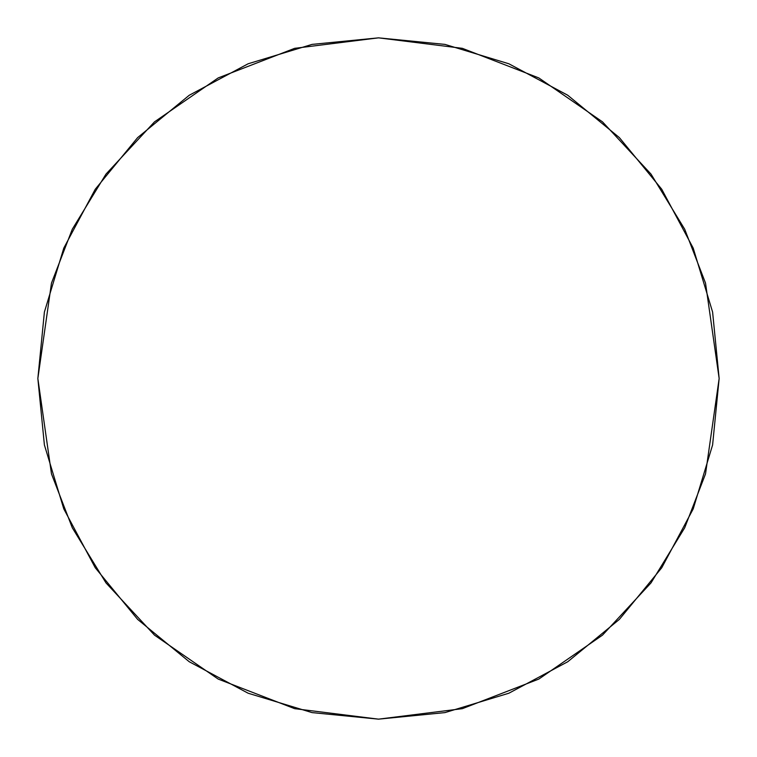 <?xml version="1.0" encoding="UTF-8"?>
<svg xmlns="http://www.w3.org/2000/svg" width="757" height="757" viewBox="0 0 757 757"><rect width="100%" height="100%" fill="white"/><g stroke="black" fill="none" stroke-linecap="round" stroke-linejoin="round"><path stroke-width="1.14" d="M719.15 378.5L705.524 283.118L684.707 229.229L651.02 174.11L602.487 121.849L538.804 77.924L462.357 48.334L378.5 37.85L294.643 48.334L218.196 77.924L154.513 121.849L105.98 174.11L72.294 229.229L51.476 283.118L37.85 378.5L51.476 473.882L72.294 527.771L105.98 582.89L154.513 635.151L218.196 679.076L294.643 708.666L378.5 719.15L462.357 708.666L538.804 679.076L602.487 635.151L651.02 582.89L684.707 527.771L705.524 473.882L719.15 378.5L712.602 444.955L693.223 508.865L661.741 567.759L619.377 619.377L567.759 661.741L508.865 693.223L444.955 712.602L378.5 719.15L312.045 712.602L248.135 693.223L189.241 661.741L137.623 619.377L95.259 567.759L63.777 508.865L44.398 444.955L37.85 378.5L44.398 312.045L63.777 248.135L95.259 189.241L137.623 137.623L189.241 95.259L248.135 63.777L312.045 44.398L378.5 37.85L444.955 44.398L508.865 63.777L567.759 95.259L619.377 137.623L661.741 189.241L693.223 248.135L712.602 312.045L719.15 378.5M567.58 95.145L508.865 63.777"/></g></svg>
